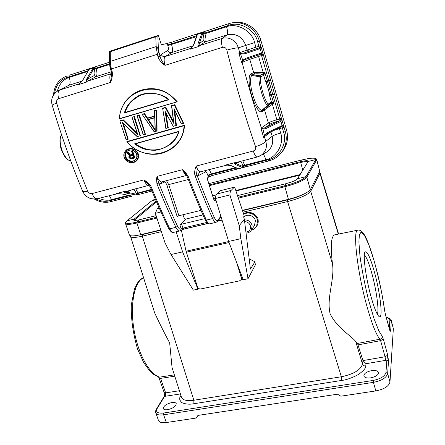 <?xml version="1.0" encoding="UTF-8"?>
<svg xmlns="http://www.w3.org/2000/svg" width="445" height="445" viewBox="0 0 445 445"><rect width="100%" height="100%" fill="white"/><g stroke="black" fill="none" stroke-linecap="round" stroke-linejoin="round"><path stroke-width="0.67" d="M374.495 272.257C380.458 293.639 383.401 320.756 378.895 316.401C376.759 314.287 374.139 307.729 371.041 296.709C365.707 277.636 362.686 254.012 365.095 251.959C367.247 250.841 370.379 257.611 374.495 272.257M377.254 314.12C379.335 311.088 376.459 290.068 371.909 273.653C368.988 263.134 366.463 256.899 364.344 254.952M154.471 312.24L154.693 312.941C159.26 322.848 164.249 332.832 169.662 342.9L172.054 367.587L181.504 397.329C182.667 400.194 186.783 401.168 193.853 400.239L341.359 376.765C353.625 374.195 360.667 369.967 362.491 364.077L355.75 341.593C351.945 336.27 336.965 328.032 330.123 313.747C326.268 297.861 334.896 279.26 332.476 263.902C330.312 245.751 331.097 236.056 334.824 234.804L357.685 230.204M355.75 341.593L357.535 343.434L380.03 339.196C376.448 335.408 372.109 324.544 367.019 306.605C356.896 270.738 352.418 228.062 358.125 230.115C358.77 229.893 359.816 230.187 361.268 231.011C362.753 232.106 364.322 234.382 365.968 237.83C369.233 244.644 373.527 257.494 377.699 274.292C380.692 286.869 383 298.923 384.63 310.454L385.409 314.431M167.659 409.684C165.273 410.006 163.827 409.661 163.321 408.649C163.499 405.968 166.335 403.932 171.842 402.541C174.245 402.202 175.703 402.553 176.22 403.576C176.059 406.241 173.205 408.276 167.659 409.684M370.757 377.849C366.936 378.311 364.639 377.716 363.865 376.07C363.86 373.594 366.424 371.786 371.564 370.646C375.391 370.168 377.705 370.757 378.5 372.432C378.511 374.896 375.93 376.704 370.757 377.849M244.639 221.632C247.704 221.782 249.656 223.329 250.496 226.255C250.78 229.614 249.256 231.589 245.924 232.173M244.422 219.88C248.444 219.897 251.019 221.821 252.154 225.665L251.397 230.121C250.173 232.017 248.382 233.008 246.035 233.102M243.738 217.249C246.975 213.227 254.635 215.586 255.424 220.876L254.351 225.737M243.721 214.373C248.61 210.952 256.626 214.551 257.572 220.603L256.609 226.355C255.413 228.285 253.689 229.525 251.425 230.082M256.643 226.299L257.065 225.665C258.161 223.418 258.489 221.493 258.044 219.897C258.645 216.398 250.146 208.972 243.638 214.095M179.902 224.931L181.66 224.18L182.945 228.118L181.193 228.869L179.902 224.931L185.665 219.107L202.987 214.924M181.66 224.18L204.65 218.673M200.99 210.357L178.896 215.742L177.138 216.481L166.919 185.309C166.08 183.006 165.201 181.944 164.288 182.122L161.101 183.629L158.715 182.978L156.99 176.415L182.539 169.673L185.96 174.179M214.273 217.416L212.66 218.573C206.786 205.329 200.956 191.15 195.177 176.042L196.929 175.08C202.664 190.115 208.444 204.227 214.273 217.416C215.558 220.125 216.659 221.07 217.583 220.253L220.904 216.331M212.148 175.519L208.427 177.032L207.798 175.241C206.997 172.933 206.207 171.848 205.429 171.993L198.782 175.402L196.929 175.08C196.023 172.554 195.75 169.556 196.112 166.091L253.283 150.994C255.291 150.226 256.042 148.769 255.519 146.611C244.978 116.056 235.422 83.894 226.855 50.124C226.054 47.86 224.564 46.942 222.378 47.365L164.984 65.359C162.531 62.383 160.884 59.413 160.05 56.448L158.426 50.118L158.214 53.055L157.38 54.273L158.025 56.782L160.05 56.448L161.201 54.373L167.943 50.43C168.738 52.187 170.012 52.888 171.764 52.532L165.134 56.537C163.877 57.678 163.821 60.615 164.984 65.359C161.129 62.517 158.809 59.658 158.025 56.782M193.102 45.74L171.764 52.532C172.832 51.448 172.76 48.761 171.536 44.483L171.342 43.849L167.626 44.967L167.231 43.438L161.318 44.773L158.381 35.472L157.83 35.572L158.426 50.118L157.686 47.91L156.151 46.592L110.343 61.41L109.553 63.769L109.976 67.089M124.311 157.602C128.583 164.761 133.678 162.903 135.719 161.485L135.758 161.457C137.905 160.267 138.629 157.714 137.928 153.803C135.981 149.181 132.26 147.79 126.775 149.637L126.775 149.637C124.016 152.001 123.193 154.649 124.3 157.575L124.433 157.58C121.14 149.069 134.674 145.254 137.627 153.926C140.87 162.436 127.409 166.091 124.433 157.58M127.248 149.359C131.892 147.384 135.53 148.819 138.161 153.659C139.101 156.885 138.367 159.444 135.959 161.335L135.497 161.635M127.103 141.516L184.597 125.195L127.103 141.516M126.936 141.733L130.641 145.598L134.791 148.769C138.606 151.044 142.773 152.713 147.284 153.781C153.297 154.465 157.68 154.404 160.439 153.603C164.377 152.78 168.421 150.922 172.571 148.029L172.699 147.929C179.747 142.344 183.646 134.802 184.402 125.312L184.063 125.707C182.839 154.081 144.875 164.038 127.187 141.838L184.063 125.707M184.597 125.195C183.813 134.74 179.919 142.272 172.91 147.79L171.064 149.108M162.859 108.163L165.824 107.295L162.859 108.163M165.852 128.438L162.648 108.33M162.642 108.269L165.846 128.472L168.282 127.726L165.874 113.047M165.551 112.446L168.071 127.843L165.846 128.472L168.049 127.849M174.752 110.421L176.42 125.407L173.239 126.374L165.479 112.324L173.222 126.33M176.214 125.523L174.468 109.837M171.559 105.643L174.351 105.098L174.546 104.764L171.559 105.643L174.757 104.664L183.668 123.404L181.41 124.038L174.412 109.715L181.41 124.005M183.668 123.404L174.757 104.664M173.517 122.225L165.607 107.395L165.412 107.729L173.856 123.532L171.564 105.699M165.824 107.295L173.433 121.574M142.35 114.204L144.525 113.564L142.35 114.204M154.115 131.764L142.15 114.371M157.063 130.98L156.963 109.904L157.052 130.986L154.148 131.575L142.111 114.337L154.148 131.575M154.532 110.716L154.604 116.067L154.515 110.677L156.417 110.377L156.735 110.01L154.532 110.66L156.963 109.904M154.604 116.045L147.306 118.175L144.291 113.67L144.119 113.992L147.139 118.498L147.54 118.064L154.604 116M137.277 115.694L139.446 115.055L137.277 115.694M137.038 115.806L139.213 115.166L145.443 134.29L139.446 115.055M137.027 115.834L143.257 134.902L145.42 134.295L143.335 134.651L137.249 116.012M120.078 120.756L123.282 119.816L120.078 120.756M122.887 123.12L128.238 139.185L123.304 123.521M126.085 139.786L128.216 139.19L126.158 139.546L119.816 120.901L126.158 139.546M137.121 136.604L122.286 122.319L127.854 139.062M131.993 117.291L134.151 116.657L140.398 135.725L134.39 116.546L131.993 117.291L134.39 116.546M137.127 136.42L140.375 135.731L137.127 136.42L122.286 122.319M132.015 117.363L137.861 134.791L132.198 117.502M137.861 134.791L122.892 120.239L123.031 119.927L137.399 133.9M123.282 119.816L137.221 133.383M119.327 118.848C119.805 114.576 120.339 111.74 120.923 110.332C122.97 105.248 124.8 101.911 126.402 100.32C129.395 96.654 133.133 93.739 137.616 91.587L137.65 91.57C143.479 88.933 149.62 88.11 156.078 89.1C159.188 89.456 163.026 90.886 167.598 93.394C172.209 96.548 173.177 97.388 177.049 101.872L119.477 118.615L177.255 101.772C166.58 89.64 154.131 85.93 139.914 90.63M180.848 230.271L181.171 228.897C180.103 229.742 178.896 228.841 177.538 226.194L175.914 227.339C169.495 213.861 163.17 199.393 156.946 183.93L156.529 179.09L156.99 176.415C158.548 180.136 160.122 181.972 161.713 181.927L161.924 181.871M156.529 179.09L157.435 179.179M156.946 183.93L158.715 182.978C164.895 198.37 171.169 212.771 177.538 226.194M148.969 185.254L148.736 185.315C147.084 185.376 145.47 183.562 143.896 179.875C147.873 182.428 150.382 184.936 151.428 187.401L150.438 187.367C156.445 202.03 162.547 215.786 168.75 228.63L169.773 228.808L175.914 227.339C177.155 229.837 178.356 231.05 179.524 230.977L173.645 232.368M111.461 75.044L111.222 71.867L112.09 71.417C112.796 74.243 112.29 77.914 110.571 82.425C109.437 77.797 109.631 74.882 111.161 73.675L87.292 81.257L86.469 82.097L86.552 81.274L93.973 68.374L95.981 66.589L95.892 68.18L109.553 63.774L109.954 67.011L111.378 71.94L111.461 75.044L110.571 82.425L58.657 98.701C56.899 99.496 56.242 100.987 56.693 103.168C65.916 133.989 76.256 163.326 87.721 191.189C88.689 193.058 90.112 193.853 91.998 193.575L143.896 179.875L148.702 184.753L150.438 187.367M58.657 98.701C57.55 94.284 57.883 91.392 59.652 90.035L57.655 90.925C52.438 94.713 50.619 99.496 52.199 105.281L52.204 105.309M226.855 50.124C232.19 48.6 236.022 47.837 238.353 47.843C236.479 42.587 235.199 41.969 232.001 39.572C228.558 37.797 225.237 37.43 222.038 38.465L199.638 45.579L199.115 46.352L198.826 45.607L199.471 43.31L202.809 33.369L202.013 32.863L204.617 31.484M270.866 131.876L263.59 137.349L260.942 128.221L261.354 127.976C254.484 106.856 248.06 84.995 242.091 62.395L241.652 62.584L238.809 53.011L247.081 50.04L245.723 45.379C242.202 36.568 236.017 33.075 227.172 34.888L205.373 41.83L199.638 45.579L198.303 45.696C197.836 45.435 197.853 44.467 198.342 42.781L201.963 32.974L202.887 33.636L228.713 25.354C239.288 20.854 255.191 29.798 257.572 41.646L258.907 46.291L255.919 47.215L254.585 42.575L238.353 47.843L239.966 53.389L238.809 53.011L240.567 54.068L242.759 60.225L241.652 62.584L242.848 60.909L244.794 59.691L260.726 54.168L261.137 53.044L245.824 58.306L242.759 60.225L242.848 60.909M259.129 156.334L261.315 155.094C263.462 153.475 264.936 151.484 265.737 149.108C266.588 147.251 266.616 144.669 265.81 141.365C264.102 143.284 260.675 145.031 255.519 146.611M195.177 176.042C194.237 173.511 194.548 170.19 196.112 166.091C197.602 169.895 199.054 171.803 200.467 171.815L200.651 171.764M186.678 175.324C185.276 174.974 183.896 173.088 182.539 169.673L184.831 171.653L187.974 175.842L186.9 175.814L185.971 174.19M184.831 171.653L184.341 172.115M126.864 141.643L127.187 141.838M162.631 108.291L165.974 128.204M165.484 112.324L165.012 111.105L167.72 127.709M173.227 126.369L165.012 111.105M173.239 126.374L176.203 125.529L173.277 126.124M174.412 109.715L174.001 108.469L175.875 125.384M174.351 105.098L183.245 123.287L183.657 123.41L181.421 124.044L174.001 108.469M173.856 123.532L171.742 105.865M154.137 131.815L157.052 130.986L154.12 131.803M156.417 110.377L156.74 130.836M154.604 116.067L154.688 110.883M145.443 134.29L143.268 134.907M128.238 139.185L126.096 139.797M140.398 135.725L137.155 136.648L122.787 123.02M119.316 118.921L177.043 101.872M119.477 118.615C120.428 90.235 158.915 78.014 176.543 101.755M183.001 214.74C183.718 217.505 184.603 218.957 185.665 219.107M132.187 189.631L126.703 192.079L124.305 191.878L123.866 191.606L124.784 191.561M116.762 193.658L117.419 193.619M87.014 78.298L88.116 78.787L93.995 75.695C95.119 74.749 95.191 72.635 94.212 69.348L93.928 68.491L93.1 68.124L87.014 78.298L86.035 81.363L86.469 82.097L78.481 84.633L80.167 83.226L78.481 84.633L79.321 83.788L59.652 90.035L68.836 85.307L58.556 90.457M112.09 71.417L111.445 68.958L110.004 67.189M197.452 34.432L194.092 44.138L191.801 47.76L190.254 49.167L190.799 48.388L165.134 56.537C163.332 56.904 162.024 56.181 161.201 54.373M191.801 47.76L190.254 49.167L199.115 46.352L198.303 45.696M250.057 57.85L249.79 59.33L258.584 56.459L263.195 72.44C258.25 72.262 255.085 72.385 253.711 72.802L249.79 59.33L242.091 62.395L241.902 61.666M262.2 111.756L262.589 110.193L270.961 103.362L271.355 101.822L269.859 96.637L269.892 95.297L272.846 94.785L279.794 118.965L281.429 118.376L279.994 120.645L280.917 121.413L266.31 128.399L265.298 127.643L262.672 128.488L261.543 128.388L261.354 127.976L268.313 122.954L264.502 109.876L262.2 111.756L261.304 111.968C254.813 111.639 245.796 81.101 250.312 74.365L251.069 73.653L253.711 72.802L254.985 73.959L252.36 74.821L251.069 73.653M261.588 128.688L262.967 129.128L264.402 135.291L263.59 137.349L265.62 134.674L267.245 133.639L267.551 132.643L281.991 125.629L281.707 126.597L282.113 125.579L280.917 121.413L279.911 120.695L277.007 121.513C273.658 122.464 271.383 123.315 270.182 124.06L265.298 127.643L279.805 120.745L280.801 121.479M261.304 155.099L266.933 151.895C271.951 147.918 273.703 142.712 272.19 136.276L265.81 141.365L264.135 135.82M239.788 161.557L236.1 163.588L234.654 163.093L234.593 162.703L235.238 162.742M245.262 167.003L242.803 167.537L243.176 166.747L242.709 167.504L235.477 164.6L234.192 163.321L234.593 162.703L225.899 164.978L227.406 164.978M226.555 165.012L231.305 165.685L237.886 168.594M125.357 157.324C122.225 150.204 134.49 146.705 136.698 154.187C139.802 161.307 127.559 164.689 125.357 157.324L125.657 157.196C124.867 154.515 125.518 152.407 127.604 150.872L127.609 150.872C131.381 149.114 134.362 150.215 136.559 154.181L136.543 154.204C137.232 157.046 136.643 159.093 134.779 160.345L134.779 160.345C130.986 162.247 127.943 161.201 125.657 157.196L125.896 157.057C125.095 154.348 125.746 152.24 127.854 150.733L128.021 150.627M178.935 131.353C176.476 141.226 168.822 147.518 155.972 150.221C144.258 150.616 139.647 147.395 134.585 143.846L178.935 131.353L134.585 143.846M155.244 130.608L147.729 119.594L154.921 117.497L155.244 130.608L154.771 117.791L148.191 119.711L155.049 129.751M124.394 112.958C126.107 106.361 130.396 100.898 137.255 96.565C145.827 90.468 163.537 93.539 168.944 99.708L124.394 112.958L168.944 99.708M131.742 196.061L122.353 194.02L115.995 193.664L123.866 191.606L123.855 192.095L126.135 193.041L136.131 195.049L136.443 194.309L136.009 195.032M122.008 194.014L132.098 196.089L131.564 196.312M93.973 68.374L93.1 68.124M80.167 83.226L83.176 79.522L88.761 69.642M197.079 34.793L193.597 44.617L191.267 48.127M240.066 53.839L239.966 53.389L243.504 53.133L244.528 53.867L259.891 48.716L258.996 47.965L259.891 48.716M240.367 53.5L240.567 54.068L244.528 53.867M260.692 54.179L261.137 53.044M250.312 74.365L251.686 75.433L259.151 76.69L259.63 75.717L252.36 74.821L251.686 75.433C247.426 81.858 255.691 109.898 261.877 110.327L262.589 110.193L264.897 108.33L264.508 109.876L272.362 104.236L276.846 119.777C272.657 120.968 269.815 122.025 268.313 122.954L270.182 124.06M264.964 108.269L270.961 103.362L262.6 110.176L270.86 103.457L273.669 103.168L271.355 101.822L268.769 103.885L268.268 105.543L267.484 105.426L261.877 110.327L261.304 111.968M264.519 135.808L264.402 135.291L267.551 132.643M266.31 128.399L262.967 129.128L262.672 128.488M231.305 165.685L238.364 168.677L237.38 169.028M207.403 179.329L207.075 178.278L208.338 177.205L212.259 175.48L237.096 169.078M136.565 154.209C137.31 156.785 136.715 158.826 134.779 160.339M135.147 143.913L178.629 131.67C177.683 134.44 176.626 136.66 175.475 138.323C175.413 139.035 173.394 141.176 169.423 144.742L169.4 144.758C164.099 147.935 160.211 149.576 157.741 149.681C156.128 150.087 153.219 150.115 149.014 149.754C144.886 148.958 141.627 147.879 139.229 146.522L135.185 143.907M140.954 95.119L139.313 95.847C132.176 99.513 127.442 105.053 125.095 112.457L124.845 112.563C125.98 109.12 127.487 106.205 129.367 103.813C129.011 103.095 132.248 100.47 139.079 95.936L139.079 95.936C148.73 91.97 153.258 93.528 154.994 93.578C162.931 95.197 164.617 96.921 168.494 99.574M151.261 189.375L136.17 193.519C135.302 191.111 134.268 189.737 133.055 189.403M131.659 196.045L131.375 196.362L130.752 195.856M151.489 189.932L138.122 193.386L138.946 194.409L151.951 191.038M138.768 194.465L137.116 194.96L138.946 194.409L136.537 194.359M131.303 196.362L110.761 201.657L132.004 196.067M61.594 134.913L61.299 135.208C60.331 137.472 59.057 140.347 61.861 150.054C65.732 159.099 68.408 160.222 70.455 161.023L70.833 161.101M95.942 66.605L93.183 68.002L89.078 69.331L88.282 69.081L88.789 69.576M54.462 93.611C56.031 85.145 60.22 79.772 67.039 77.48L88.154 70.672L88.271 69.081L69.008 75.305M167.231 43.438L171.314 42.247L171.342 43.849L196.178 35.845L196.145 34.221L197.063 34.843M201.963 32.974L197.48 34.326L196.145 34.221L173.483 41.546M202.831 33.253L204.661 31.473L228.825 23.663C241.19 19.463 255.858 27.796 259.363 41.079L260.937 40.534L286.597 130.162C288.488 137.394 287.431 144.035 283.426 150.087L281.752 152.229M198.342 42.781L199.471 43.31L203.432 40.762C204.16 39.917 204.044 37.758 203.081 34.282L202.887 33.636M245.824 58.306L245.417 59.452L260.659 54.19M265.926 81.541L266.155 81.88L268.919 80.984L268.68 80.289L265.926 81.541L265.214 80.528L263.696 75.277L260.954 76.868L259.63 75.717L262.394 74.143L263.696 75.277L264.886 72.657L262.394 74.143C258.64 73.731 256.17 73.67 254.985 73.959M259.151 76.69C257.866 82.614 263.835 103.079 267.484 105.426L268.129 103.768C264.82 101.605 259.424 83.065 260.575 77.691L259.151 76.69M281.991 125.629L281.507 126.664M266.06 134.34L281.679 126.603L283.971 127.237L282.23 125.54M235.477 164.6L236.1 163.588L243.176 166.747L242.92 165.907C242.113 163.354 241.268 161.852 240.383 161.402M270.905 131.853L272.19 136.276C273.669 135.291 276.495 134.206 280.667 133.038L279.399 128.627L282.341 127.832L283.615 132.248C287.648 142.973 279.143 157.931 268.285 159.744L244.817 165.807L245.473 166.931L268.869 160.879M245.362 166.97L243.254 166.803M237.736 168.533L237.319 169.05L238.325 168.861L245.356 166.975M236.406 167.982L211.453 174.434L212.182 175.519L237.319 169.05L236.467 168.004M134.618 160.45C130.869 161.963 127.96 160.829 125.896 157.057M168.088 145.676C163.287 148.697 157.942 150.104 152.045 149.887C146.794 150.043 139.124 146.711 135.48 143.818M148.452 119.633L155.038 129.289M147.54 118.064L144.525 113.564M125.095 112.457L168.455 99.552M61.555 134.802L61.093 135.475L61.555 134.785M95.981 66.589L109.542 62.205M88.271 69.081L95.536 66.733M232.273 22.867C244.21 19.769 257.605 28.002 260.937 40.534M196.145 34.221L204.233 31.606M260.776 54.157L261.393 52.988L260.13 48.605L258.996 47.965M256.053 48.878L243.504 53.133L258.89 48.004L256.053 48.878L255.919 47.215L247.081 50.04L248.983 51.147M277.007 121.513L276.846 119.777L279.794 118.965L279.911 120.695M281.429 118.376L274.587 94.156L272.674 94.051L269.898 94.863L269.892 95.297M257.983 55.113L258.584 56.459L261.571 55.547L268.68 80.289L270.438 79.683L274.587 94.156L272.846 94.785L268.919 80.984L270.438 79.683L261.204 47.237L260.598 45.757L259.09 47.921L258.907 46.291L260.598 45.757M264.007 74.782L262.917 73.831L263.195 72.44L264.886 72.657L267.445 81.413L273.669 103.168L272.362 104.236L271.428 103.318L271.839 101.955M263.251 55.002L261.571 55.547L260.876 54.14L263.251 55.002L262.9 53.428M130.474 154.916L127.993 152.307L127.003 152.579L128.232 152.168L130.474 154.916L132.604 154.326M131.548 151.317L132.182 151.434L132.399 151.078L131.548 151.317L132.638 150.938L134.88 157.936L132.638 150.938M211.687 175.686L208.421 177.138M263.218 54.768L261.393 52.988M260.13 48.605L260.692 45.968M269.859 96.637C268.997 90.825 267.445 85.457 265.214 80.528M281.023 121.34L281.518 118.57M131.587 151.422L132.649 154.393L130.09 155.394L127.843 152.641L128.232 152.168M127.086 152.685L129.729 155.689L128.983 157.252L130.001 158.503L131.331 158.709L134.88 157.936M129.028 156.034L129.473 155.605L129.156 156.245M129.017 156.089L128.972 156.857M128.822 156.79L128.983 157.252M128.855 157.252L129.172 157.758M129.061 157.803L129.339 158.175M130.663 158.91L130.001 158.503M134.841 157.947L131.431 158.876M281.935 119.788L283.938 127.003M127.003 152.579L129.729 155.689M129.017 156.056L128.822 157.23L129.423 158.086M129.962 158.654L130.641 158.754M132.649 154.393L131.764 151.55M268.341 107.073L267.973 105.815M269.898 94.863L266.155 81.88M131.036 158.498L129.612 157.719L129.895 156.278L132.949 155.272L133.989 157.68L131.036 158.498L129.901 157.552L130.329 156M129.612 157.719L129.406 156.634L130.268 156.017M267.045 108.002L266.711 106.845M130.073 155.856L133.022 155.038L133.761 157.491M129.629 156.173L130.14 156.134M129.406 156.634L129.962 156.501M129.428 157.207L129.979 156.974M129.973 158.197L130.441 157.808L130.14 157.408M130.468 158.465L130.83 158.019L130.441 157.808M133.745 157.452L130.83 158.019M131.308 158.047L133.717 157.38M110.254 67.929L110.783 65.955L111.445 68.958L157.38 54.273L156.151 46.592L155.767 36.751L110.282 51.67L109.514 51.37L109.553 63.769M157.83 35.572L155.767 36.751M300.013 174.562L235.794 190.527M242.408 210.34L288.432 199.332C300.297 196.195 307.601 192.958 310.343 189.626L306.822 177.244L305.993 176.626L297.605 178.701L295.324 180.37M129.417 234.954L129.445 235.043C130.285 236.306 134.028 236.184 140.67 234.676L160.779 229.865M310.343 189.626L319.755 171.403L316.695 159.46C315.499 158.197 316.456 158.236 312.04 158.17M235.956 191L299.63 175.185M249.172 258.812L254.974 261.827L255.347 264.936L248.032 278.726L240.851 238.665L239.243 225.671L244.35 219.268L250.424 269.086L254.974 261.827M156.412 409.083L163.977 396.745L164.633 396.306L164.161 392.54L165.64 392.874L165.596 396.222L164.633 396.306L157.063 408.677C155.516 412.137 157.702 413.589 163.632 413.032L163.627 414.807L166.358 422.539L196.362 418.011L197.936 415.413L337.482 394.198L340.837 396.195L375.825 390.91C384.18 389.214 388.902 386.243 389.987 382.005L393.341 328.605L391.261 320.489L391.322 321.145L389.859 320.289C389.959 318.993 388.774 318.097 386.299 317.602M389.959 330.702L389.509 329.522M383.301 339.034L380.608 340.642L380.03 339.196C381.576 338.745 382.283 337.727 382.155 336.136L383.301 339.034L387.723 355.138L386.883 360.072L385.654 360.35L385.053 356.773L387.723 355.138L388.524 361.034L386.883 360.072L385.949 372.526L387.645 373.522L389.987 382.005M389.798 330.24L390.627 331.074C390.354 331.542 390.004 331.119 389.586 329.795L385.481 314.687M158.465 420.414L158.515 420.558C159.438 422.433 162.047 423.095 166.358 422.539M179.407 390.732L165.64 392.874L160.562 378.384L174.79 376.197M158.565 377.004L159.093 378.083L160.562 378.384L159.644 377.137L174.368 374.868M362.97 360.628L366.035 363.704L365.745 365.968C364.149 366.079 363.064 365.451 362.491 364.077L362.97 360.628L357.535 343.434M163.632 413.032L373.144 380.447C380.62 378.884 384.892 376.242 385.949 372.526M362.959 360.584L385.053 356.773L380.608 340.642L358.186 344.847M338.311 234.103L319.905 173.283L320.005 172.549L338.606 234.042M172.054 367.587L172.182 367.982M161.357 231.645L142.311 236.184L193.853 400.239L193.903 403.726C189.754 404.583 185.782 404.238 181.988 402.703C179.446 400.405 179.001 398.158 180.659 395.955L181.037 395.855M134.529 235.789L142.35 234.571L142.311 236.184C135.041 237.786 131.075 237.891 130.418 236.512L130.391 236.429M365.745 365.968C365.946 368.048 363.459 370.924 358.286 374.584C351.806 377.994 346.31 379.941 341.799 380.419L193.903 403.726M319.193 172.482L319.905 173.283L310.716 191.283C307.873 194.815 300.169 198.242 287.598 201.557L287.442 199.883C294.245 198.203 299.98 196.15 304.641 193.72M228.674 241.54L186.071 251.208L197.474 286.892C198.131 288.416 199.26 289.094 200.862 288.927L239.455 280.878L241.101 279.71L241.307 277.702L241.93 276.723L241.618 278.898M236.456 261.938L241.307 277.702M241.262 274.543L241.93 276.723M186.071 251.208L181.304 229.959M240.851 238.665L228.635 241.435L243.237 279.721L248.032 278.726M241.129 279.671L243.065 279.265M198.092 287.954L198.303 288.616L198.759 288.521M198.303 288.616L197.936 289.178L193.353 290.129L171.019 254.512L182.617 251.881L197.936 289.178M171.019 254.512L165.045 242.942L155.388 213.355L160.99 211.97M228.635 241.435L215.413 198.509C215.536 196.262 215.975 194.765 216.721 194.02L220.292 190.705M182.617 251.881L176.142 231.778M155.388 213.355L157.219 208.85L158.976 207.453M239.243 225.671L229.904 194.927C229.993 192.674 230.382 191.178 231.083 190.443L234.287 187.206L234.988 188.096L243.46 213.494L244.233 216.07L243.615 216.837L244.35 219.268M215.413 198.509L229.904 194.927M143.451 277.552L140.386 279.961C132.899 287.72 130.096 310.143 134.59 332.949C139.04 355.761 149.976 374.456 159.644 377.137L158.687 377.043M217.293 221.588L217.583 220.253M215.825 199.838L215.091 200.623C214.59 200.917 214.056 200.256 213.483 198.637L207.075 178.278L208.427 177.032L207.326 178.812M206.741 222.461L182.945 228.118L183.807 229.03M188.33 179.519L168.711 184.597L178.896 215.742M166.491 180.681L168.711 184.597L166.919 185.309M158.47 50.897L158.214 49.267M157.686 47.91L158.437 51.792M138.161 153.659L137.627 153.926M137.066 115.878L143.257 134.852M119.855 120.951L126.091 139.736M151.428 187.401C157.452 202.119 163.565 215.925 169.773 228.808C171.019 231.289 172.243 232.496 173.433 232.418C172.282 233.008 170.719 231.745 168.75 228.63M179.736 230.927L183.685 229.097L207.754 223.396M91.998 193.575C93.645 197.146 95.414 198.865 97.294 198.737L97.544 198.67M87.721 191.189C84.906 191.884 83.209 191.895 82.625 191.216L82.598 191.15M56.693 103.168C53.851 104.102 52.354 104.809 52.199 105.281C61.221 135.347 71.361 163.994 82.625 191.216C83.91 193.92 85.507 195.845 87.426 196.979C89.54 198.659 92.827 199.243 97.294 198.737L117.819 193.608M222.378 47.365C221.198 42.492 221.087 39.527 222.038 38.465L227.172 34.888C227.979 33.864 227.779 31.156 226.572 26.756C236.89 22.417 252.209 31.044 254.585 42.575M253.283 150.994C254.629 154.832 255.892 156.851 257.077 157.046L257.221 157.007M216.164 222.305L215.981 222.35C214.946 222.383 213.834 221.126 212.66 218.573L206.313 220.086C207.498 222.628 208.627 223.88 209.69 223.841L209.879 223.796M205.178 219.585L206.313 220.086C200.139 206.341 194.026 191.595 187.974 175.842M165.412 107.729L162.831 108.485M183.245 123.287L181.471 123.788M144.119 113.992L142.411 114.499M147.139 118.498L154.777 116.273M138.974 115.505L145.059 134.162M122.892 120.239L120.028 121.079M133.917 116.996L140.008 135.603M161.101 183.629L161.713 181.927L186.716 175.402M181.171 228.897L180.887 230.232M149.119 185.231L123.855 192.095M111.484 73.553L111.161 73.675L111.478 73.503M82.82 79.805L79.533 83.677M81.936 81.135L68.836 85.307C70.36 84.111 70.505 81.48 69.264 77.424L87.676 71.495M83.176 79.522L89.022 69.442M111.211 71.812L95.836 76.707L87.292 81.257L86.035 81.363M110.282 51.67L110.343 61.41L110.783 65.955M198.782 175.402C198.459 173.967 198.865 172.849 200.005 172.043L200.45 171.815M235.116 162.775L234.192 163.321M242.709 167.504L238.297 168.644M147.729 119.594L154.921 117.497M164.288 181.254L164.288 182.122M126.135 193.041L126.703 192.079L136.443 194.309L138.122 193.386L135.708 188.713M118.075 193.603L122.353 194.02M128.255 195.333L111.562 199.649L109.259 195.611M111.562 199.649C107.634 200.723 103.385 200.283 98.812 198.342M57.344 91.108C59.341 83.916 63.312 79.355 69.264 77.424M94.212 69.348L96.098 68.78C97.333 72.897 97.249 75.539 95.836 76.707L93.995 75.695M94.006 68.747L95.892 68.18L96.098 68.78L109.57 64.442M167.943 50.43C168.594 49.773 168.555 48.16 167.821 45.596L196.423 36.646M194.092 44.138L193.597 44.617M203.081 34.282L204.917 33.731C206.13 38.081 206.28 40.784 205.373 41.83L203.432 40.762M204.661 31.473L204.917 33.731L226.572 26.756M280.667 133.038C284.572 143.507 276.395 157.925 265.826 159.733C264.914 156.757 263.985 154.882 263.045 154.109M265.826 159.733L244.639 165.212L242.731 160.784M227.812 164.984L230.76 165.623M200.467 171.815L227.434 164.978M235.466 167.587L211.269 173.85L209.261 169.523M205.368 170.535L205.429 171.993M215.091 200.623L213.973 199.577M215.525 197.235L213.739 199.11M207.982 175.825L211.453 174.434L211.269 173.85L207.798 175.241M136.698 154.187L136.543 154.204C135.736 152.301 134.323 150.977 132.31 150.238C130.557 149.815 128.989 150.026 127.609 150.872L127.854 150.733M216.114 194.932L212.666 195.789M136.359 194.081L136.17 193.519M129.551 195.605L109.77 200.717C105.498 201.885 100.876 201.312 95.909 198.993M196.779 35.645L196.178 35.845L196.495 36.44M243.098 166.502L244.817 165.807L244.639 165.212L242.92 165.907M273.797 130.446L279.399 128.627L279.115 127.854M94.412 199.087C99.691 202.147 105.103 203.02 110.649 201.707L109.77 200.717M70.132 160.918L70.393 161.012C65.248 158.937 63.54 154.704 61.549 150.171C60.036 146.455 59.051 138.857 61.093 135.475M53.5 94.952C54.301 85.434 58.857 79.082 67.178 75.9L67.039 77.48M89.573 68.663L94.724 67M228.713 25.354L228.825 23.663M197.569 33.764L203.254 31.929M261.137 47.265L259.363 41.079L257.572 41.646M281.657 126.614L282.341 127.832L283.971 127.237M245.473 166.931L268.919 160.884C274.409 159.41 278.815 156.345 282.136 151.689C278.837 156.323 274.454 159.377 268.98 160.851L268.285 159.744M283.615 132.248L285.323 131.581C287.236 138.879 286.174 145.582 282.136 151.689L283.426 150.087M286.597 130.162L285.323 131.581L283.637 125.696M268.769 103.885L268.129 103.768M260.575 77.691L260.954 76.868M127.843 152.641L127.32 152.785M132.182 151.434L134.501 157.836M130.09 155.394L132.871 154.626M133.022 155.038L133.989 157.68M167.821 45.596L167.626 44.967M158.292 51.281L158.381 52.282M156.952 35.8L109.537 51.364L156.974 35.795M288.432 199.332L284.644 185.843L286.035 183.663L291.964 181.844C295.102 180.631 296.982 179.585 297.605 178.701L308.163 161.463L297.321 178.946M238.047 197.274L284.644 185.843C296.153 182.756 303.268 179.68 305.993 176.626L315.828 159.521L308.163 161.463C308.363 160.372 305.798 160.456 300.475 161.707L302.75 170.101M238.342 198.153L284.767 186.778C296.665 183.59 304.018 180.409 306.822 177.244L316.584 160.078L315.828 159.521C316.384 158.058 313.842 157.764 308.201 158.62L301.449 160.028L300.475 161.707L209.239 184.892M140.67 234.676L136.676 222.155L139.469 219.752L156.139 215.647M126.87 220.993L127.048 220.842C124.06 223.779 127.27 224.213 136.676 222.155L156.662 217.249M126.936 220.926C125.54 222.205 125.067 223.117 125.523 223.651C126.324 224.808 130.057 224.608 136.71 223.051L156.935 218.095M151.089 201.346L127.048 220.842L134.251 219.062L135.013 219.635L134.418 220.403M156.507 201.802L135.013 219.635L135.291 220.447M156.151 200.984L134.251 219.062C132.738 220.548 134.257 220.831 138.807 219.913L139.04 219.852M155.244 198.859L151.244 201.218L155.605 199.71M307.807 161.858C306.983 161.335 304.575 161.552 300.592 162.52L209.473 185.637M319.755 171.403L316.695 159.46M341.799 380.419L341.359 376.765L287.598 201.557L243.02 212.182M384.63 310.638L385.465 314.548M393.341 328.605L391.322 321.145L390.627 331.074M389.247 328.46L389.859 320.289M155.75 412.782L155.8 412.921C156.701 414.757 159.31 415.385 163.627 414.807L373.416 382.355L375.825 390.91M373.144 380.447L373.416 382.355C381.788 380.631 386.533 377.688 387.645 373.522L388.524 361.034M382.155 336.136L378.806 330.796L374.011 318.637L368.343 299.279C364.566 283.504 361.768 269.041 359.955 255.886L358.887 241.974L359.388 234.715L361.056 232.095L364.244 234.893L368.844 244.739L374.084 260.714C377.499 273.33 380.269 285.262 382.394 296.515L384.575 310.265M385.654 360.35L366.035 363.704M180.659 395.955L180.92 395.494M180.425 393.936L165.596 396.222M157.063 408.677L156.39 409.122C155.533 410.785 155.338 412.048 155.8 412.921L158.515 420.558M332.476 263.902L310.716 191.283L309.803 190.36M287.442 199.883L242.503 210.624M160.868 230.143L142.35 234.571M182.172 229.57L207.887 223.479M217.655 221.165L222.072 220.119M217.805 220.987L222.027 219.986M229.053 242.531L186.338 252.198M234.287 187.206L220.147 190.744M216.721 194.02L231.083 190.443M157.219 208.85L159.355 208.316M186.894 175.814C192.93 191.5 199.032 206.185 205.195 219.886C207.07 223.162 208.566 224.48 209.69 223.841L215.981 222.35L217.388 221.477L221.126 217.049M135.758 161.452C132.616 163.927 126.085 162.775 124.283 157.597C123.165 154.732 123.999 152.079 126.775 149.637L126.786 149.631M235.11 162.781L257.077 157.046L261.315 155.094M126.864 141.682C131.386 147.584 138.167 151.617 147.217 153.781C156.651 155.338 165.101 153.425 172.571 148.029M173.528 122.342L171.547 105.665M137.449 134.056L131.981 117.319M119.305 118.904C119.605 113.825 120.962 109.114 123.376 104.764C124.995 101.404 130.507 94.807 137.616 91.587M207.337 178.857L213.884 199.66M178.634 131.659C176.854 137.093 173.789 141.454 169.423 144.742M155.055 129.857L154.76 117.786M139.313 95.847L139.079 95.936C143.106 94.028 147.373 93.144 151.879 93.283C156.067 93.65 160.239 93.756 168.505 99.591M212.654 195.756L216.131 194.893M138.946 194.409L151.956 191.055M228.602 23.735L223.54 25.371M129.489 155.622L127.003 152.624M131.459 158.882L134.863 157.947M132.643 154.432L131.536 151.356M267.99 105.804L268.352 107.061M130.251 156.017L132.949 155.272M237.491 195.616L285.796 183.724M136.031 220.397L134.362 220.42M129.445 235.043L125.523 223.651M151.144 201.29L126.975 220.887M151.183 201.257L152.802 200.161M301.293 160.066L208.839 183.618M256.609 226.355L257.065 225.665M251.397 230.121L254.673 225.253M389.636 329.851L385.47 314.554M386.249 317.424C389.325 317.941 390.994 318.965 391.261 320.489M163.999 396.706L164.244 392.929M143.435 277.502C141.143 278.826 139.107 280.734 137.321 283.215L134.401 289.178L131.292 305.003C130.941 318.837 133.033 333.528 137.561 349.064L143.696 362.553L149.409 370.557L154.076 374.74L158.681 377.043M164.161 392.54L159.093 378.083M319.555 171.792L320.005 172.549M130.313 235.678L154.693 312.941M364.917 252.248L365.095 251.959M241.101 279.71L241.73 278.72M234.337 187.173L220.231 190.699"/></g></svg>
